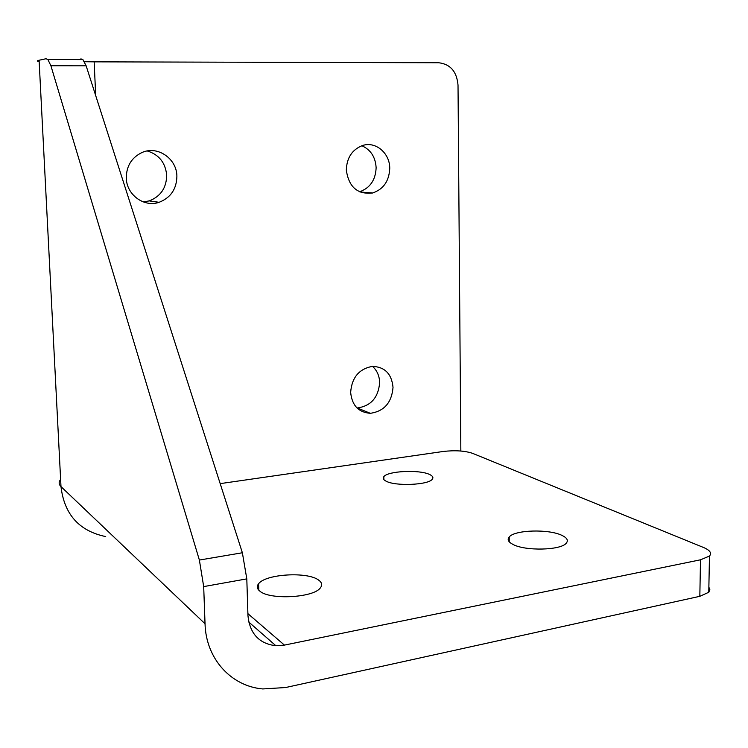 <?xml version="1.0" encoding="UTF-8"?>
<svg xmlns="http://www.w3.org/2000/svg" width="748" height="748" viewBox="0 0 748 748"><rect width="100%" height="100%" fill="white"/><g stroke="black" fill="none" stroke-linecap="round" stroke-linejoin="round"><path stroke-width="1.12" d="M350.653 392.373C351.971 405.435 358.516 412.41 370.316 413.307C384.135 411.307 391.709 402.667 393.027 387.389C391.7 373.86 384.827 366.857 372.401 366.38C359.077 368.839 351.831 377.506 350.653 392.373M357.011 407.969L357.301 407.969C370.924 406.033 378.376 397.571 379.657 382.574C379.432 375.889 377.057 370.494 372.523 366.37M126.281 178.015C126.543 194.835 144.112 207.598 159.09 202.306C170.684 197.781 176.622 189.066 176.893 176.173C176.818 158.875 158.024 145.598 142.466 152.312C131.807 157.239 126.412 165.804 126.281 178.015M143.382 201.951L149.235 200.885C160.614 196.462 166.439 187.935 166.701 175.303C165.486 162.755 159.025 154.63 147.309 150.956M346.315 169.983C348.69 186.944 357.432 194.62 372.541 193.021C383.406 189.319 389.147 181.109 389.745 168.403C389.932 153.228 375.683 141.026 362.546 145.514C352.214 149.525 346.801 157.688 346.315 169.983M359.536 191.797C370.054 188.057 375.58 180.044 376.132 167.748C375.487 157.08 370.728 149.74 361.864 145.738M429.67 474.522C419.703 469.445 387.735 470.922 383.827 476.682C382.574 478.253 383.322 479.739 386.062 481.16C395.337 486.424 428.501 485.022 432.279 479.225C433.606 477.542 432.737 475.98 429.67 474.522M318.713 580.158C307.811 571.435 265.559 573.922 258.593 583.767C256.573 586.292 256.957 588.713 259.724 591.023C269.345 600.139 313.524 597.83 320.322 587.928C322.538 585.151 322.005 582.561 318.713 580.158M561.944 535.381C548.808 528.845 514.689 529.855 509.21 536.961C507.06 539.495 508.303 541.982 512.932 544.404C525.18 551.192 560.85 550.378 566.255 543.188C568.545 540.458 567.115 537.849 561.944 535.381M60.438 479.674C58.568 482.095 58.746 484.405 60.99 486.602L205.036 623.767C205.915 658.764 231.113 686.262 262.763 688.945L285.605 687.534L699.829 596.315L700.502 559.803L284.436 645.103L247.897 613.65M38.961 61.617C36.848 61.177 36.895 60.719 39.092 60.233L45.993 58.746L47.872 59.494L82.906 59.606L86.142 65.815L242.371 552.763L246.803 578.877L247.953 615.529C249.748 633.593 259.051 643.663 275.881 645.748L284.436 645.103M95.697 95.594L94.155 61.841L84.449 61.719M86.142 65.815L50.901 65.768L199.379 560.056L242.371 552.763M50.901 65.768L47.872 59.494M246.803 578.877L203.69 586.6L205.036 623.767M203.69 586.6L199.379 560.056M80.887 58.868L82.906 59.606M94.155 61.841L438.767 62.757C450.389 64.16 456.804 71.602 458.019 85.085L460.843 451.025M105.702 536.578C79.138 531.024 64.235 514.372 60.99 486.602L39.092 60.233M708.87 587.133L709.889 589.77L708.767 592.276L699.829 596.315M700.502 559.803L709.478 556.054C712.003 553.109 710.011 550.248 703.494 547.471L472.568 453.335C464.751 450.754 454.98 450.137 443.237 451.474L220.193 483.629M357.301 407.969L370.316 413.307M149.235 200.885L159.09 202.306M359.853 191.937L372.541 193.021M383.874 479.608L383.827 476.682M258.78 590.163L258.593 583.767M509.229 541.767L509.21 536.961M275.881 645.748L248.738 622.018M708.767 592.276L709.478 556.054"/></g></svg>
